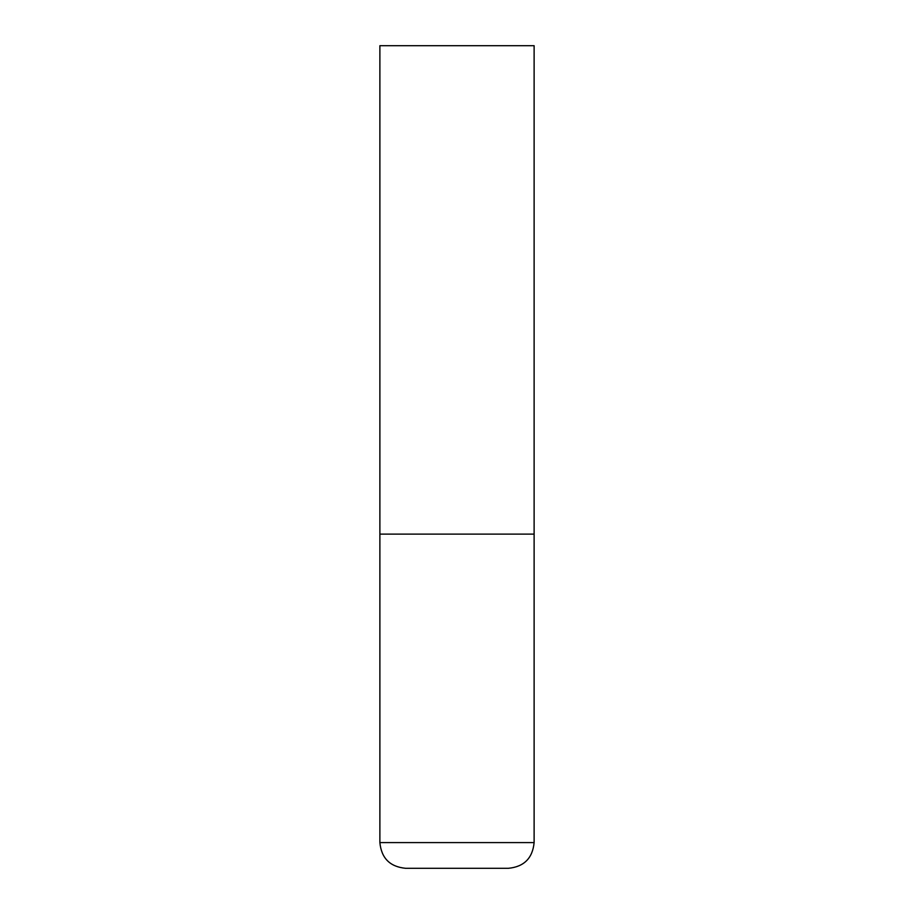<?xml version="1.0" encoding="UTF-8"?>
<svg xmlns="http://www.w3.org/2000/svg" width="914" height="914" viewBox="0 0 914 914"><rect width="100%" height="100%" fill="white"/><g stroke="black" fill="none" stroke-linecap="round" stroke-linejoin="round"><path stroke-width="0.69" stroke-dasharray="4.57 3.43" d="M457 534.119L534.119 534.119L457 534.119M457 868.3L508.413 868.3M534.119 45.7L379.881 45.7M379.881 842.594L534.119 842.594"/><path stroke-width="1.37" d="M379.881 842.594L534.119 842.594L534.119 534.119L379.881 534.119L534.119 534.119L534.119 45.7L379.881 45.7L379.881 842.594C381.401 858.212 389.97 866.78 405.588 868.3L457 868.3L405.588 868.3M534.119 842.594C532.599 858.212 524.03 866.78 508.413 868.3L457 868.3"/></g></svg>
